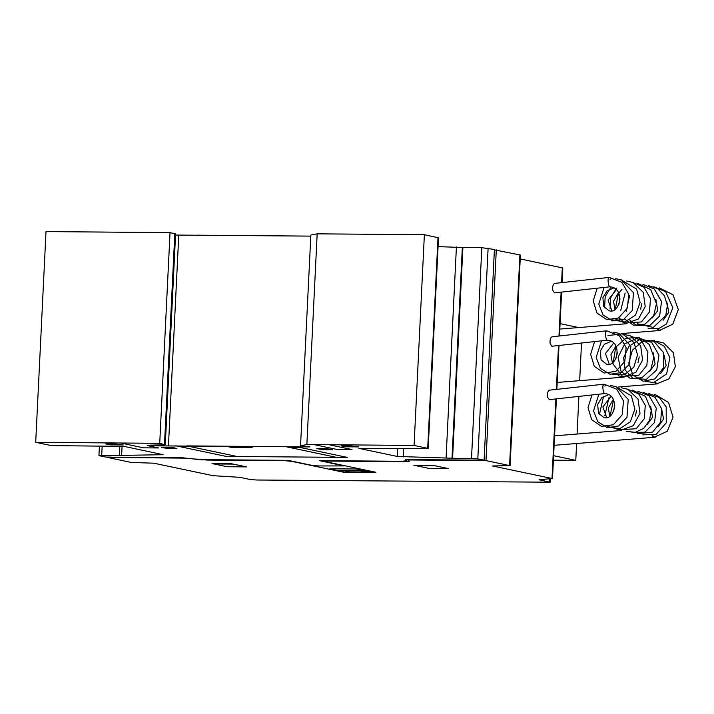 <?xml version="1.0" encoding="UTF-8"?>
<svg xmlns="http://www.w3.org/2000/svg" width="714" height="714" viewBox="0 0 714 714"><rect width="100%" height="100%" fill="white"/><g stroke="black" fill="none" stroke-linecap="round" stroke-linejoin="round"><path stroke-width="1.07" d="M604.365 384.31A4.605 1.571 91.1 0 0 604.231 384.284A4.605 1.571 91.1 0 0 602.911 386.203M654.122 394.663L655.666 394.815L668.536 402.455L673.052 417.19L667.278 431.274L654.301 437.182L652.721 435.558M606.98 330.93A4.605 1.571 91.1 0 0 606.838 330.903A4.605 1.571 91.1 0 0 605.526 332.822M656.907 383.802L655.336 382.177M609.586 277.541A4.605 1.571 91.1 0 0 609.453 277.523A4.605 1.571 91.1 0 0 608.132 279.442M659.343 287.894L673.016 294.784L678.3 309.608L672.766 324.218L659.522 330.412L657.951 328.797M607.355 340.167A4.703 1.16 -96.3 0 1 607.266 340.194A4.703 1.16 -96.3 0 1 607.096 340.159A4.703 1.16 -96.3 0 1 605.57 335.303A4.703 1.16 -96.3 0 1 606.24 330.841A4.703 1.16 -96.3 0 1 606.409 330.868A4.703 1.16 -96.3 0 1 606.561 330.975M552.431 336.794L552.118 336.776C550.351 337.695 549.718 340.025 550.208 343.782L551.851 346.219L552.475 346.147M604.74 393.548A4.703 1.16 -96.3 0 1 604.651 393.575A4.703 1.16 -96.3 0 1 604.481 393.539A4.703 1.16 -96.3 0 1 602.955 388.684A4.703 1.16 -96.3 0 1 603.625 384.221A4.703 1.16 -96.3 0 1 603.803 384.248A4.703 1.16 -96.3 0 1 603.955 384.355M549.825 390.174L549.512 390.156C547.736 391.076 547.102 393.405 547.602 397.162L549.244 399.599L549.869 399.528M609.961 286.787A4.703 1.16 -96.3 0 1 609.872 286.805A4.703 1.16 -96.3 0 1 609.702 286.778A4.703 1.16 -96.3 0 1 608.176 281.923A4.703 1.16 -96.3 0 1 608.846 277.46A4.703 1.16 -96.3 0 1 609.024 277.487A4.703 1.16 -96.3 0 1 609.176 277.594M555.046 283.413L554.733 283.396C552.957 284.306 552.324 286.644 552.823 290.402L554.466 292.838L555.09 292.767M655.22 437.147A4.703 3.168 -94.6 0 1 654.702 437.254A4.703 3.168 -94.6 0 1 654.274 437.245A4.703 3.168 -94.6 0 1 652.096 435.701M657.826 383.766A4.703 3.168 -94.6 0 1 657.308 383.873A4.703 3.168 -94.6 0 1 656.88 383.864A4.703 3.168 -94.6 0 1 654.711 382.32M660.441 330.386A4.703 3.168 -94.6 0 1 659.923 330.493A4.703 3.168 -94.6 0 1 659.495 330.484A4.703 3.168 -94.6 0 1 657.317 328.94M553.618 455.684L575.779 460.36L576.6 443.51M577.064 434.041L578.902 396.395M579.679 380.651L581.517 343.015M575.779 460.36L553.395 460.173M578.697 327.565L560.071 323.638M452.587 458.236L477.809 458.87L484.101 460.191L478.639 460.146L480.522 460.548L485.984 460.592L509.6 465.564L492.615 465.992L552.002 478.505L539.132 479.79L550.11 482.2L256.585 480.004L250.284 479.531L239.806 477.318L213.147 475.702L153.769 463.19L131.215 462.44L107.618 457.46L113.08 457.513L111.197 457.112L105.726 457.067L99.442 455.737L163.194 454.711L124.084 446.375L55.63 445.661L49.328 445.179L35.7 442.305L159.722 443.332L165.121 444.813L150.243 445.17L157.589 445.866L309.992 446.91L300.549 445.768L306.868 444.554L414.075 445.438L427.704 448.312L425.589 448.713L358.946 448.374L397.287 456.451L452.587 458.236L462.895 247.517L438.066 246.625M428.195 448.499L438.503 237.789L424.375 234.719L317.177 233.835L310.849 235.058L300.549 445.768M414.075 445.438L424.375 234.719M306.868 444.554L317.177 233.835M310.795 236.12L175.537 235.067M168.459 445.741L178.768 235.022M157.589 445.866L157.624 445.081M153.385 445.831L153.421 445.134M165.291 444.599L175.599 233.88L170.03 232.621L46.008 231.595L35.7 442.305M164.506 444.34L174.814 233.63M159.722 443.332L170.03 232.621M101.718 455.336L102.173 446.045M552.484 478.675L556.385 398.867L552.493 478.692M556.849 389.353L559 345.487L556.858 389.353M559.464 335.973L561.606 292.106L559.473 335.973M562.07 282.592L562.793 267.982L520.203 258.914M510.091 465.76L520.399 255.05L494.391 249.855M485.984 460.592L496.292 249.873M407.81 461.619L405.436 459.825L406.837 459.575L480.54 460.164M484.101 460.191L494.409 249.481L481.816 247.678L462.895 247.517M143.353 457.763L141.461 457.362M122.326 457.585L120.443 457.192M480.522 460.548L409.568 459.977L408.158 460.227L409.309 461.405L404.285 461.699L326.066 461.048L325.566 461.681L375.885 472.284L373.779 472.695L343.38 472.186L291.937 461.405L285.154 460.717L206.935 460.066L184.23 458.12L113.08 457.513L181.82 457.692L202.365 459.923M343.113 470.49L349.61 471.856L366.425 471.999L359.927 470.624L343.113 470.49M339.962 470.249L342.872 470.472M349.53 471.874L348.557 472.061M344.773 472.115L329.761 468.83L356.161 468.982L374.448 472.445L344.773 472.115M360.008 470.615L360.981 470.428M366.666 472.016L369.584 472.24M212.022 463.547L227.114 466.733L246.455 466.885L231.354 463.707L212.022 463.547M233.246 464.109L213.905 463.948M310.385 465.296L311.009 465.341M299.273 462.949L300.532 462.967M305.771 464.323L307.029 464.332M306.19 464.412L306.824 464.457M331.644 463.216L332.902 463.234M338.141 464.591L339.4 464.6M406.694 460.78L401.554 461.298L319.274 460.61L344.077 465.903L318.783 465.956L312.482 465.483L288.161 460.36L205.882 459.673L195.225 459.031M293.195 461.672L294.454 461.681M325.557 461.94L326.825 461.949M189.96 446.553L179.027 446.464M120.621 443.01L143.478 447.83L158.615 447.955L147.289 445.563L152.341 445.607M300.103 447.464L289.17 447.375M225.91 446.214L231.149 447.321L252.176 447.491L246.928 446.393M251.542 447.366L230.524 447.187M175.876 445.804L226.195 456.407L347.281 457.406L296.962 446.803M448.249 468.554L433.157 465.376L413.817 465.216L428.909 468.393L448.249 468.554M435.049 465.769L415.709 465.617M450.248 460.298L448.365 459.896M471.276 460.468L469.384 460.075M314.017 444.608L336.865 449.427L352.002 449.552L329.145 444.733M113.472 443.805L105.726 443.921L110.17 444.858L123.299 444.965L113.472 443.805M285.868 446.714L186.97 445.893M348.896 445.75L341.158 445.866L345.603 446.803L358.723 446.91L348.896 445.75M286.028 446.714L336.348 457.317M237.128 456.496L186.809 445.893M161.328 447.276L171.735 447.366L176.92 448.454L166.514 448.374L161.328 447.276M170.985 447.508L174.698 448.294L171.744 448.419L163.56 447.446L170.985 447.508M316.882 448.562L327.289 448.651L332.474 449.749L322.068 449.659L316.882 448.562M326.539 448.794L329.93 449.195L327.298 449.704L319.104 448.731L326.539 448.794M296.176 235.995L197.278 235.183M403.196 456.924L403.606 448.535M397.287 456.451L397.68 448.481M427.704 448.312L438.003 237.592M160.945 454.925L160.989 454.158M121.657 454.961L122.085 446.223M549.619 482.004L549.771 479.014M552.002 478.505L555.894 398.921M556.358 389.407L558.509 345.54M558.973 336.026L561.115 292.16M561.579 282.646L562.311 267.786M509.6 465.564L519.899 254.853M477.809 458.87L488.117 248.151M471.508 458.388L481.816 247.678M452.024 458.12L462.333 247.401M446.098 457.647L456.407 246.928M604.053 393.503L605.936 393.717C620.171 395.895 614.442 421.403 603.776 417.476L598.51 413.245L597.663 404.499L601.795 397.636L608.587 394.681M604.231 384.284L616.682 389.139L623.527 400.991L622.171 414.816L613.326 424.75L601.509 426.41L591.692 419.716L588.015 407.649L591.986 394.958M604.749 385.971L605.365 385.837M610.515 385.471L616.244 386.72L628.231 399.447L626.963 417.36L618.636 425.972L607.4 427.659L597.877 421.822L593.548 410.88L598.876 394.208M615.968 386.622L631.408 395.886L634.898 409.122L630.292 421.858L619.627 428.757L607.525 426.677M599.376 414.611L603.553 396.324M621.412 387.764L627.918 389.335L638.03 399.099L639.994 413.379L633.229 425.696L620.85 430.265L612.978 427.82M604.829 415.762L609.006 397.475M626.874 388.916L638.744 393.958L645.277 405.365L644.26 418.716L636.183 428.73L619.797 429.73L618.431 428.971M610.095 415.896L613.522 399.965M632.318 390.067L645.492 396.395L651.248 410.398L649.535 420.314L643.814 428.266L635.46 432.309L626.455 431.426M637.772 391.21L649.106 395.779L656.282 408.131L654.533 422.474L644.903 432.202L631.908 432.577M643.225 392.361L655.077 397.386L661.628 408.765L660.637 422.117L652.587 432.14L637.352 433.719M648.678 393.512L659.325 397.528L666.189 406.935L666.242 422.849L656.237 434.291L642.814 434.871M650.677 406.257L652.498 417.369L647.116 424.669M661.575 408.551L663.556 419.011L658.013 426.963M636.602 410.291L635.398 416.021M614.799 405.695L613.594 411.425M613.264 399.456L608.31 408.051L609.756 416.137M611.05 396.475L602.857 406.909L606.623 417.485M606.659 340.123L608.551 340.337C622.786 342.515 617.057 368.022 606.391 364.086L601.117 359.865L600.278 351.118L604.41 344.255L611.193 341.292M606.838 330.903L619.288 335.75L626.133 347.611L624.786 361.436L615.932 371.369L604.124 373.029L594.298 366.336L590.63 354.269L594.601 341.578M613.13 332.09L618.851 333.34L630.846 346.067L629.578 363.979L621.251 372.592L610.015 374.279L600.483 368.442L596.163 357.5L601.491 340.828M607.917 335.589L622.287 333.84L634.023 342.506L637.531 354.929L633.8 367.228L624.331 374.779L612.71 374.6M624.027 334.384L630.533 335.955L640.645 345.719L642.609 359.999L635.835 372.315L623.456 376.885L618.154 375.743M629.489 335.535L641.351 340.578L647.893 351.984L646.875 365.336L638.789 375.341L622.412 376.349L612.969 363.872L615.709 347.263L625.642 338.374L638.521 337.249L649.312 344.434L653.863 357.018L650.873 369.504L641.868 377.76L630.319 378.482L621.046 371.325L618.092 357.161L624.812 343.782L638.093 337.82L651.712 342.399L658.977 355.215L656.737 369.906L646.322 379.304L632.997 378.491L625.125 369.932L623.634 357.714L629.007 346.254L639.539 339.614L653.819 341.274L663.333 352.341L663.743 367.326L655.041 378.857L643.198 381.258L632.961 375.046L628.793 363.024L632.372 350.199L641.752 341.926L653.81 340.453L664.404 346.388L669.902 357.607L666.644 373.904L653.721 382.49L645.42 381.49M656.737 341.283L663.627 343.023L673.4 352.725L675.346 366.701L668.902 378.884L656.907 383.793M653.283 352.877L655.104 363.988L649.731 371.289M664.19 355.17L666.162 365.63L660.629 373.583M639.217 356.911L638.004 362.641M617.414 352.314L616.2 358.044M615.879 346.076L610.916 354.671L612.362 362.757M613.656 343.095L605.463 353.528L609.229 364.104M609.274 286.742L611.157 286.957C625.393 289.134 619.663 314.642 608.997 310.706L603.732 306.484L602.884 297.738L607.016 290.875L613.808 287.912M609.453 277.523L621.903 282.369L628.748 294.23L627.392 308.055L618.547 317.989L606.73 319.649L596.913 312.955L593.236 300.88L597.207 288.197M609.97 279.21L610.586 279.067M615.736 278.71L621.466 279.959L633.452 292.686L632.193 310.599L623.857 319.203L612.621 320.889L603.098 315.061L598.769 304.119L604.098 287.439M621.189 279.852L636.638 289.125L640.119 302.352L635.514 315.097L624.848 321.996L612.746 319.908M604.597 307.85L605.177 296.613L611.086 286.948M626.633 281.004L633.139 282.574L643.252 292.338L645.215 306.609L638.45 318.935L626.071 323.504L615.754 319.203M610.051 308.992L610.622 297.783L616.539 288.09M632.095 282.155L643.966 287.198L650.499 298.604L649.481 311.956L641.404 321.96L625.018 322.969L618.895 317.792M615.316 309.135L618.315 293.882L621.983 289.241M637.54 283.306L650.713 289.634L656.469 303.637L653.649 315.847L645.028 324.12L633.782 325.343L624.348 318.944M620.769 310.278L625.134 293.008M642.993 284.449L654.327 289.018L661.539 301.531L659.629 315.981L649.722 325.611L636.611 325.593L629.793 320.086M626.214 311.429L629.65 295.498M648.446 285.6L657.71 288.643L664.475 295.846L667.358 305.574L665.76 315.588L653.301 327.431L637.548 323.799M653.899 286.751L665.644 291.678L672.847 307.734L666.412 324.013L658.665 328.61L649.927 328.735L648.026 328.11M655.898 299.496L657.719 310.608L652.337 317.909M666.796 301.79L668.777 312.25L663.235 320.202M641.824 303.53L640.619 309.26M620.02 298.934L618.815 304.664M618.485 292.695L613.531 301.29L614.977 309.376M616.271 289.714L608.078 300.148L611.844 310.724M552.163 346.236L607.266 340.194M552.118 336.776L606.24 330.841M549.557 399.617L604.651 393.575M549.512 390.156L603.625 384.221M554.778 292.856L609.872 286.805M554.733 283.396L608.846 277.46M554.126 445.313L654.702 437.254M554.591 435.835L621.528 430.48M618.627 386.97L657.308 383.873M557.197 382.454L624.143 377.099M621.242 333.59L659.923 330.493M559.812 329.074L626.749 323.71M119.408 455.175L119.845 446.188M98.943 455.55L99.416 446.018M550.11 482.2L550.271 478.969M562.079 282.592L562.793 267.982"/></g></svg>
